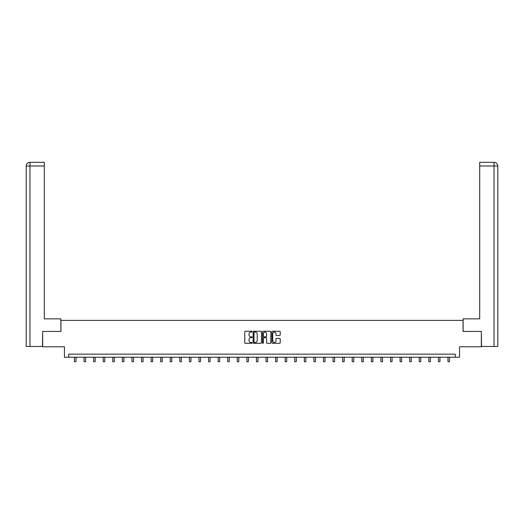 <?xml version="1.0" encoding="UTF-8"?>
<svg xmlns="http://www.w3.org/2000/svg" width="524" height="524" viewBox="0 0 524 524"><rect width="100%" height="100%" fill="white"/><g stroke="black" fill="none" stroke-linecap="round" stroke-linejoin="round"><path stroke-width="0.79" d="M252.175 331.672A0.419 0.419 0 0 0 251.756 331.247L245.356 331.247A0.603 0.603 0 0 0 244.754 331.849L244.754 342.696A0.603 0.603 0 0 0 245.356 343.299L251.756 343.299A0.419 0.419 0 0 0 252.175 342.879A0.419 0.419 0 0 0 251.756 342.454L250.931 342.454A1.926 1.926 0 0 1 248.998 340.528L248.998 339.624A1.926 1.926 0 0 1 250.931 337.698L251.756 337.698A0.419 0.419 0 0 0 252.175 337.273A0.419 0.419 0 0 0 251.756 336.853L250.931 336.853A1.926 1.926 0 0 1 248.998 334.921L248.998 334.017A1.926 1.926 0 0 1 250.931 332.092L251.756 332.092A0.419 0.419 0 0 0 252.175 331.672M279.613 335.498A0.603 0.603 0 0 0 280.216 334.895L280.216 331.849A0.603 0.603 0 0 0 279.613 331.247L272.5 331.247A0.603 0.603 0 0 0 271.897 331.849L271.897 342.696A0.603 0.603 0 0 0 272.5 343.299L279.613 343.299A0.603 0.603 0 0 0 280.216 342.696L280.216 339.021A0.603 0.603 0 0 0 279.613 338.419L276.567 338.419A0.603 0.603 0 0 0 275.965 339.021L275.965 340.842A1.611 1.611 0 0 1 274.353 342.454A1.611 1.611 0 0 1 272.742 340.842L272.742 333.703A1.611 1.611 0 0 1 274.353 332.092A1.611 1.611 0 0 1 275.965 333.703L275.965 334.895A0.603 0.603 0 0 0 276.567 335.498L279.613 335.498M455.258 357.224L459.555 357.224L459.555 346.79L481.346 346.79L481.346 331.443L463.052 331.443L463.052 320.393L60.948 320.393L60.948 331.443L42.654 331.443L42.654 346.79L64.445 346.79L64.445 357.224L455.258 357.224L455.258 354.159L68.742 354.159L68.742 357.224M261.476 331.849A0.603 0.603 0 0 0 260.873 331.247L253.76 331.247A0.603 0.603 0 0 0 253.157 331.849L253.157 342.696A0.603 0.603 0 0 0 253.76 343.299L260.873 343.299A0.603 0.603 0 0 0 261.476 342.696L261.476 331.849M263.127 331.247L270.24 331.247A0.603 0.603 0 0 1 270.843 331.849L270.843 342.696A0.603 0.603 0 0 1 270.24 343.299L267.194 343.299A0.603 0.603 0 0 1 266.592 342.696L266.592 338.301A0.603 0.603 0 0 0 265.989 337.698L263.972 337.698A0.603 0.603 0 0 0 263.369 338.301L263.369 342.879A0.419 0.419 0 0 1 262.95 343.299A0.419 0.419 0 0 1 262.524 342.879L262.524 331.849A0.603 0.603 0 0 1 263.127 331.247M254.422 332.092A0.419 0.419 0 0 0 254.002 332.511L254.002 342.034A0.419 0.419 0 0 0 254.422 342.454L255.299 342.454A1.926 1.926 0 0 0 257.225 340.528L257.225 334.017A1.926 1.926 0 0 0 255.299 332.092L254.422 332.092M266.592 333.736A1.611 1.611 0 0 0 264.98 332.124A1.611 1.611 0 0 0 263.369 333.736L263.369 336.251A0.603 0.603 0 0 0 263.972 336.853L265.989 336.853A0.603 0.603 0 0 0 266.592 336.251L266.592 333.736M74.487 357.224L74.487 361.691L76.019 361.691L76.019 357.224M60.882 331.443L60.882 318.854L44.311 318.854L44.311 165.997L29.973 165.997L29.973 346.482L42.47 346.482L42.654 331.443M29.973 346.482L26.2 346.482L26.2 165.997C26.423 163.757 27.648 162.532 29.881 162.309L44.311 162.309L44.311 165.997M30.805 162.309L29.973 162.309L29.973 165.997L26.2 165.997C26.416 163.763 27.641 162.532 29.881 162.309L44.311 162.309M463.118 331.443L463.118 318.854L479.689 318.854L479.689 162.309L494.112 162.309L479.689 162.309M497.8 346.482L497.8 309.651L497.8 346.482L481.53 346.482L481.346 331.443M494.119 162.309L494.119 162.309C496.352 162.532 497.577 163.757 497.8 165.997L497.8 309.651L497.8 165.997L497.8 309.651L497.8 165.997L479.689 165.997M493.195 162.309L494.027 162.309L494.027 346.482M84.063 357.224L84.063 361.691L85.595 361.691L85.595 357.224M93.639 357.224L93.639 361.691L95.172 361.691L95.172 357.224M103.215 357.224L103.215 361.691L104.748 361.691L104.748 357.224M112.791 357.224L112.791 361.691L114.324 361.691L114.324 357.224M122.367 357.224L122.367 361.691L123.9 361.691L123.9 357.224M131.943 357.224L131.943 361.691L133.482 361.691L133.482 357.224M141.519 357.224L141.519 361.691L143.059 361.691L143.059 357.224M151.095 357.224L151.095 361.691L152.635 361.691L152.635 357.224M160.678 357.224L160.678 361.691L162.211 361.691L162.211 357.224M170.254 357.224L170.254 361.691L171.787 361.691L171.787 357.224M179.83 357.224L179.83 361.691L181.363 361.691L181.363 357.224M189.406 357.224L189.406 361.691L190.939 361.691L190.939 357.224M198.982 357.224L198.982 361.691L200.515 361.691L200.515 357.224M208.559 357.224L208.559 361.691L210.098 361.691L210.098 357.224M218.135 357.224L218.135 361.691L219.674 361.691L219.674 357.224M227.711 357.224L227.711 361.691L229.25 361.691L229.25 357.224M237.293 357.224L237.293 361.691L238.826 361.691L238.826 357.224M246.869 357.224L246.869 361.691L248.402 361.691L248.402 357.224M256.446 357.224L256.446 361.691L257.978 361.691L257.978 357.224M266.022 357.224L266.022 361.691L267.554 361.691L267.554 357.224M275.598 357.224L275.598 361.691L277.131 361.691L277.131 357.224M285.174 357.224L285.174 361.691L286.707 361.691L286.707 357.224M294.75 357.224L294.75 361.691L296.289 361.691L296.289 357.224M304.326 357.224L304.326 361.691L305.865 361.691L305.865 357.224M313.902 357.224L313.902 361.691L315.441 361.691L315.441 357.224M323.485 357.224L323.485 361.691L325.018 361.691L325.018 357.224M333.061 357.224L333.061 361.691L334.594 361.691L334.594 357.224M342.637 357.224L342.637 361.691L344.17 361.691L344.17 357.224M352.213 357.224L352.213 361.691L353.746 361.691L353.746 357.224M361.789 357.224L361.789 361.691L363.322 361.691L363.322 357.224M371.365 357.224L371.365 361.691L372.905 361.691L372.905 357.224M380.941 357.224L380.941 361.691L382.481 361.691L382.481 357.224M390.518 357.224L390.518 361.691L392.057 361.691L392.057 357.224M400.1 357.224L400.1 361.691L401.633 361.691L401.633 357.224M409.676 357.224L409.676 361.691L411.209 361.691L411.209 357.224M419.252 357.224L419.252 361.691L420.785 361.691L420.785 357.224M428.829 357.224L428.829 361.691L430.361 361.691L430.361 357.224M438.405 357.224L438.405 361.691L439.937 361.691L439.937 357.224M447.981 357.224L447.981 361.691L449.513 361.691L449.513 357.224M26.2 165.997L26.2 309.651"/></g></svg>
